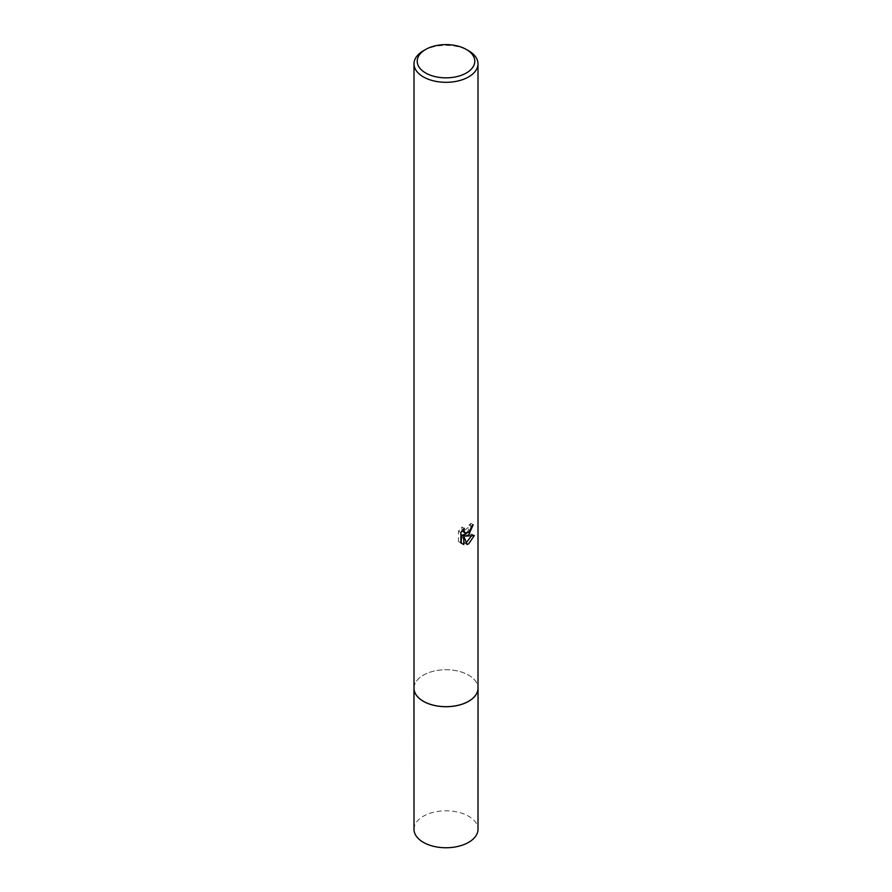 <?xml version="1.0" encoding="UTF-8"?>
<svg xmlns="http://www.w3.org/2000/svg" width="892" height="892" viewBox="0 0 892 892"><rect width="100%" height="100%" fill="white"/><g stroke="black" fill="none" stroke-linecap="round" stroke-linejoin="round"><path stroke-width="0.67" stroke-dasharray="4.46 3.34" d="M414 688.211A32.001 18.476 180 0 1 416.787 680.663A32.001 18.476 180 0 1 423.377 675.144A32.001 18.476 180 0 1 475.213 680.663A32.001 18.476 180 0 1 478 688.211M414 687.643A32.012 18.487 180 0 1 416.776 680.685A32.012 18.487 180 0 1 423.365 675.155A32.012 18.487 180 0 1 475.224 680.685A32.012 18.487 180 0 1 478 687.643M467.107 533.037L470.887 523.392A28.8 16.625 180 0 1 468.991 525.042L468.657 527.183L462.747 531.532M468.991 525.042L471.277 526.358M462.011 530.874L461.945 527.038L458.499 531.164L458.499 541.466L460.885 542.838M458.499 531.164L460.885 532.535M461.945 527.038L464.241 528.365M470.887 523.392L473.217 524.741M471.333 536.07L471.946 534.174L463.271 534.799M458.499 541.466L461.175 543.128M461.487 534.865L464.855 543.172L466.371 542.537M464.855 543.172L467.118 544.488M471.946 534.174L474.321 535.557M423.377 50.777A32.001 18.476 180 0 1 468.623 50.777M414 829.281A32.001 18.476 180 0 1 433.757 812.211A32.001 18.476 180 0 1 468.623 816.225A32.001 18.476 180 0 1 478 829.281M414 687.398A32.034 18.487 180 0 1 434.404 670.996A32.034 18.487 180 0 1 468.646 675.155A32.034 18.487 180 0 1 478 687.398M462.257 543.93L459.915 542.57"/><path stroke-width="1.34" d="M466.36 49.473L468.623 50.777A32.001 18.476 180 0 1 478 63.834L478 688.211A32.001 18.476 180 0 1 468.623 701.268A32.001 18.476 180 0 1 433.757 705.271A32.001 18.476 180 0 1 414 688.211L414 63.834A32.001 18.476 180 0 1 423.377 50.777L425.64 49.473A28.8 16.625 180 0 1 466.36 49.473A28.8 16.625 180 0 1 466.36 72.977A28.8 16.625 180 0 1 425.64 72.977A28.8 16.625 180 0 1 425.64 49.473L423.377 50.777M478 687.643A32.012 18.487 180 0 1 468.635 701.302A32.012 18.487 180 0 1 433.278 705.193A32.012 18.487 180 0 1 414 687.643M467.118 544.488L463.807 536.203L463.807 544.555L460.885 542.838L460.885 532.535L464.241 528.365L463.795 530.417L465.033 532.858L468.623 532.189L470.943 528.499L471.277 526.358A32.001 18.476 0 0 0 473.217 524.741L468.623 534.955L465.557 536.114L474.321 535.557L468.623 543.852L467.118 544.477M478 63.834A32.001 18.476 180 0 1 468.623 76.902A32.001 18.476 180 0 1 433.757 80.904A32.001 18.476 180 0 1 414 63.834M467.107 533.037L463.271 534.799L465.557 536.114M465.033 532.858L462.011 530.874M461.175 543.128L461.487 534.865L463.807 536.203M466.371 542.537L471.333 536.07M461.487 543.217L463.807 544.555M478 687.398A32.034 18.487 180 0 1 478.034 688.234L478 829.281A32.001 18.476 180 0 1 458.243 846.352A32.001 18.476 180 0 1 423.377 842.349A32.001 18.476 180 0 1 414 829.281L413.966 688.234A32.034 18.487 180 0 1 414 687.398M478.034 688.234A32.034 18.487 180 0 1 458.254 705.316A32.034 18.487 180 0 1 423.354 701.302A32.034 18.487 180 0 1 413.966 688.234"/></g></svg>
